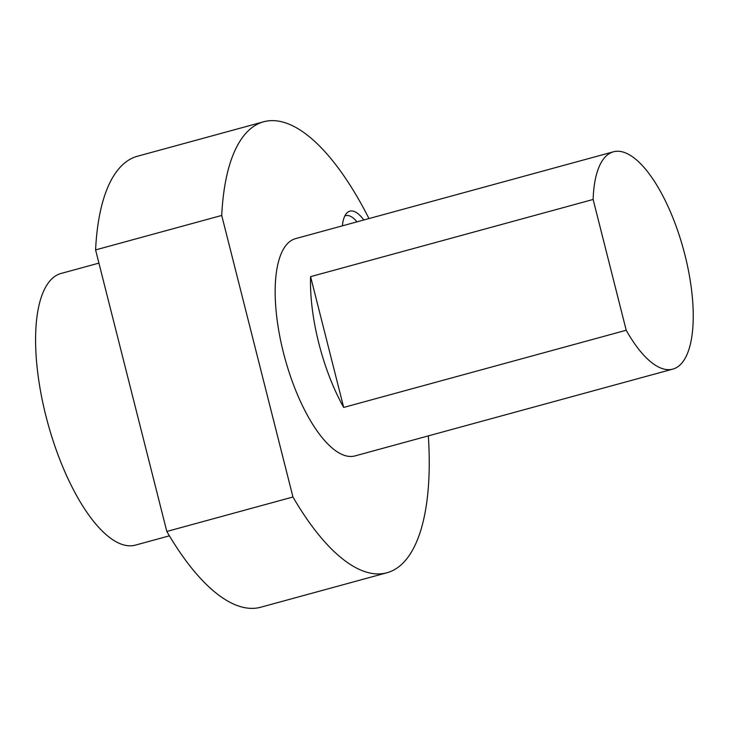 <?xml version="1.0" encoding="UTF-8"?>
<svg xmlns="http://www.w3.org/2000/svg" width="729" height="729" viewBox="0 0 729 729"><rect width="100%" height="100%" fill="white"/><g stroke="black" fill="none" stroke-linecap="round" stroke-linejoin="round"><path stroke-width="1.09" d="M357 221.844A39.466 14.653 74.7 0 0 346.412 215.52A39.466 14.653 74.7 0 0 345.683 215.666A39.466 14.653 74.7 0 0 344.826 215.975M166.823 531.459A233.772 86.815 74.7 0 0 260.745 607.23L386.871 572.784A233.772 86.815 -105.3 0 1 292.958 497.005L166.823 531.459L95.581 249.91L221.716 215.456A233.772 86.815 -105.3 0 1 263.679 121.77A233.772 86.815 -105.3 0 1 368.983 218.572M263.679 121.77L137.544 156.216A233.772 86.815 74.7 0 0 95.581 249.91M428.342 435.887A233.772 86.815 -105.3 0 1 386.871 572.784M221.716 215.456L292.958 497.005M613.454 151.796L295.6 238.62A112.64 41.826 74.7 0 0 284.921 358.294A112.64 41.826 74.7 0 0 354.959 455.926L672.812 369.111A112.64 41.826 74.7 0 0 684.221 252.179A112.64 41.826 74.7 0 0 615.531 151.377A112.64 41.826 74.7 0 0 613.454 151.796A112.64 41.826 74.7 0 0 593.124 199.473L626.22 330.255A112.64 41.826 74.7 0 0 672.812 369.111M363.789 219.994A42.719 15.865 74.7 0 0 350.658 210.991A42.719 15.865 74.7 0 0 346.639 213.223A42.719 15.865 74.7 0 0 342.375 225.835M343.687 407.429A112.64 41.826 -105.3 0 1 310.59 276.646L343.687 407.429L626.22 330.255M310.59 276.646L593.124 199.473M169.401 535.833L135.348 545.137A140.825 52.297 -105.3 0 1 132.742 545.656A140.825 52.297 -105.3 0 1 46.866 419.631A140.825 52.297 -105.3 0 1 61.127 273.439L98.925 263.114"/></g></svg>
